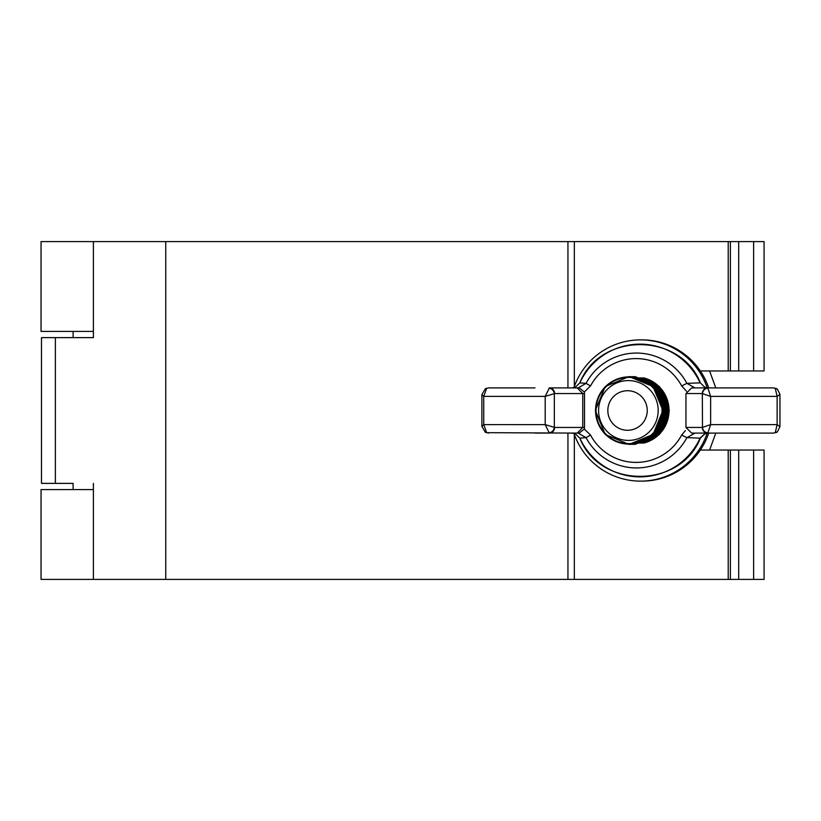 <?xml version="1.0" encoding="UTF-8"?>
<svg xmlns="http://www.w3.org/2000/svg" width="821" height="821" viewBox="0 0 821 821"><rect width="100%" height="100%" fill="white"/><g stroke="black" fill="none" stroke-linecap="round" stroke-linejoin="round"><path stroke-width="1.23" d="M753.616 579.41L753.616 450.041L764.074 450.041L764.074 579.41L41.05 579.41L41.05 489.583L93.399 489.583M93.399 331.417L41.05 331.417L41.05 241.59L764.074 241.59L764.074 370.959L753.616 370.959L753.616 241.59M753.616 450.041L700.344 450.041M730.382 579.41L730.392 450.041L730.382 579.41M72.546 483.374L41.481 483.374L41.481 337.626L93.399 337.626L93.399 241.59M72.546 337.626L93.399 337.626M700.344 370.959L753.616 370.959M93.399 483.374L93.399 579.41M627.542 430.276A19.776 19.704 -90 0 0 647.246 410.5A19.776 19.704 -90 0 0 627.542 390.724A19.776 19.704 -90 0 0 607.838 410.5A19.776 19.704 -90 0 0 627.542 430.276M628.383 380.595A29.905 29.802 90 0 1 658.185 410.5A29.905 29.802 90 0 1 628.383 440.405A29.905 29.802 90 0 1 598.581 410.5A29.905 29.802 90 0 1 628.383 380.595M629.03 377.383A33.117 33.004 90 0 1 662.034 410.5A33.117 33.004 90 0 1 629.03 443.617A33.117 33.004 90 0 1 596.025 410.5A33.117 33.004 90 0 1 629.03 377.383M629.04 443.761A33.261 33.148 -90 0 0 662.188 410.5A33.261 33.148 -90 0 0 629.04 377.239A33.261 33.148 -90 0 0 595.892 410.5A33.261 33.148 -90 0 0 629.04 443.761M629.06 376.87A33.63 33.517 90 0 1 662.578 410.5A33.63 33.517 90 0 1 629.06 444.13A33.63 33.517 90 0 1 595.543 410.5A33.63 33.517 90 0 1 629.06 376.87M656.03 390.006A33.117 33.004 90 0 1 656.03 430.994M650.807 436.495A33.261 33.148 -90 0 0 650.807 384.515M638.358 377.896A33.63 33.517 90 0 1 638.358 443.104M657.108 390.006A33.117 33.004 90 0 1 657.108 430.994M651.884 436.495A33.261 33.148 -90 0 0 651.884 384.515M639.436 377.896A33.63 33.517 90 0 1 639.436 443.104M658.185 390.006A33.117 33.004 90 0 1 658.185 430.994M652.962 436.495A33.261 33.148 -90 0 0 652.962 384.515M640.513 377.896A33.63 33.517 90 0 1 640.513 443.104M659.263 390.006A33.117 33.004 90 0 1 659.263 430.994M654.039 436.495A33.261 33.148 -90 0 0 654.039 384.515M641.591 377.896A33.63 33.517 90 0 1 641.591 443.104M660.341 390.006A33.117 33.004 90 0 1 660.341 430.994M655.117 436.495A33.261 33.148 -90 0 0 655.117 384.515M642.669 377.896A33.63 33.517 90 0 1 642.669 443.104M661.418 390.006A33.117 33.004 90 0 1 661.418 430.994M656.195 436.495A33.261 33.148 -90 0 0 656.195 384.515M643.746 377.896A33.63 33.517 90 0 1 643.746 443.104M709.611 370.959L715.779 387.902M709.611 450.041L715.779 433.098M686.479 391.176L681.676 385.962L686.9 383.345L700.108 382.884A66.357 66.121 -90 0 0 579.852 382.884L586.03 383.345A57.439 57.234 90 0 1 686.9 383.345L694.977 387.902M681.676 385.962A51.908 51.723 -90 0 0 590.515 385.962L584.285 391.997A5.644 5.634 90 0 1 584.501 393.557L584.501 427.443A5.644 5.634 90 0 1 584.285 429.003L590.515 435.038A51.908 51.723 -90 0 0 681.676 435.038L685.361 430.625M590.515 435.038L586.03 437.655L578.148 433.098L572.155 433.098L575.336 433.816L579.821 438.157C599.915 489.07 680.229 489.07 700.334 438.157L686.9 437.655A57.439 57.234 90 0 1 586.03 437.655L579.852 438.116A66.357 66.121 -90 0 0 700.108 438.116L704.726 433.816L707.835 433.098L691.651 433.098L685.946 427.443L685.946 393.557L691.651 387.902L773.649 387.902L777.374 389.133A5.644 4.905 126.2 0 0 775.24 388.323L773.649 387.902M773.649 433.098L775.24 432.677L777.138 424.621L779.95 426.704L777.374 431.867L773.649 433.098L707.835 433.098A5.644 5.511 -90 0 1 702.324 427.443L710.627 424.621L707.835 433.098M584.501 393.557L582.756 393.557L582.756 427.443L577.204 433.098L486.637 432.677A5.644 4.454 118.6 0 1 485.334 432.267A5.644 4.454 118.6 0 1 485.324 432.267L488.546 433.098M488.546 387.902L486.637 388.323L483.733 396.379L481.886 394.634L485.324 388.733A5.644 4.454 61.4 0 1 485.334 388.733L488.546 387.902L534.964 387.902M577.204 387.902L582.756 393.557L554.606 393.557L545.206 396.379L549.382 387.902L579.257 387.902L584.285 391.997M590.515 385.962L586.03 383.345L578.148 387.902L572.155 387.902L575.295 387.194L572.155 387.902M534.964 433.098L549.382 433.098L545.206 424.621L554.606 427.443A5.644 5.234 90 0 1 549.382 433.098M584.285 429.003L579.257 433.098L577.204 433.098M707.928 432.831A5.644 5.347 -138.4 0 1 702.478 427.361L702.324 393.557A5.644 5.511 -90 0 1 707.835 387.902L710.627 396.379L702.478 393.639A5.644 5.347 -41.6 0 1 707.928 388.169M779.95 426.704L779.95 394.296L777.138 396.379L775.24 388.323M481.886 394.634L481.886 426.366L483.733 424.621L486.637 432.677M704.726 387.184L700.334 382.843L704.726 387.184L707.558 387.902L704.911 387.214M694.977 433.098L686.9 437.655L681.676 435.038M579.852 382.884L575.336 387.184L579.852 382.884M777.374 431.867A5.644 4.905 -126.2 0 1 775.24 432.677M579.821 438.157L575.295 433.806L572.155 433.098M704.726 433.816L707.558 433.098M485.334 388.733A5.644 4.454 61.4 0 1 486.637 388.323M554.606 393.557A5.644 5.234 -90 0 0 549.382 387.902M548.931 432.831A5.644 5.08 123.2 0 0 554.339 427.361L554.339 393.639A5.644 5.08 -123.2 0 0 548.931 388.169M708.708 387.902A70.616 70.37 -90 0 0 642.043 339.884L640.544 339.884A70.616 70.37 -90 0 0 573.951 387.676M707.209 387.892A70.616 70.37 -90 0 0 640.544 339.884M573.951 433.324A70.616 70.37 -90 0 0 640.544 481.116L642.043 481.116A70.616 70.37 -90 0 0 708.708 433.098M640.544 481.116A70.616 70.37 -90 0 0 707.209 433.108M738.695 579.41L738.695 450.041M728.217 579.41L728.217 450.041M55.366 483.374L55.366 337.626M738.695 370.959L738.695 241.59M730.392 370.959L730.392 241.59L730.382 370.959M728.217 370.959L728.217 241.59M574.331 579.41L574.331 434.422M574.331 386.578L574.331 241.59M567.947 579.41L567.947 433.098M567.947 387.902L567.947 241.59M165.75 579.41L165.75 241.59M554.606 427.443L584.501 427.443M483.733 396.379L483.733 424.621L545.206 424.621L545.206 396.379L483.733 396.379M777.138 424.621L777.138 396.379L710.627 396.379L710.627 424.621L777.138 424.621M685.946 427.443L702.324 427.443M702.324 393.557L685.946 393.557M629.122 444.397L653.003 434.473L662.906 410.5L653.013 386.537L629.122 376.603L605.231 386.537L595.338 410.5L605.241 434.473L629.122 444.397M629.656 444.387L654.08 434.473L663.984 410.5L654.091 386.537L629.656 376.613M630.733 444.387L655.158 434.473L665.061 410.5L655.158 386.537L630.733 376.613M631.811 444.387L656.236 434.473L666.139 410.5L656.236 386.537L631.811 376.613M632.888 444.387L657.313 434.473L667.216 410.5L657.313 386.537L632.888 376.613M633.966 444.387L658.391 434.473L668.284 410.5L658.391 386.537L633.966 376.613M635.043 444.387L659.468 434.473L669.361 410.5L659.468 386.537L635.043 376.613M481.886 426.366L485.324 432.267M704.921 433.786L700.334 438.157M579.821 382.843C599.915 331.93 680.229 331.93 700.334 382.843M777.374 389.133L779.95 394.296M73.11 331.417L73.11 337.626M73.11 483.374L73.11 489.583"/></g></svg>
